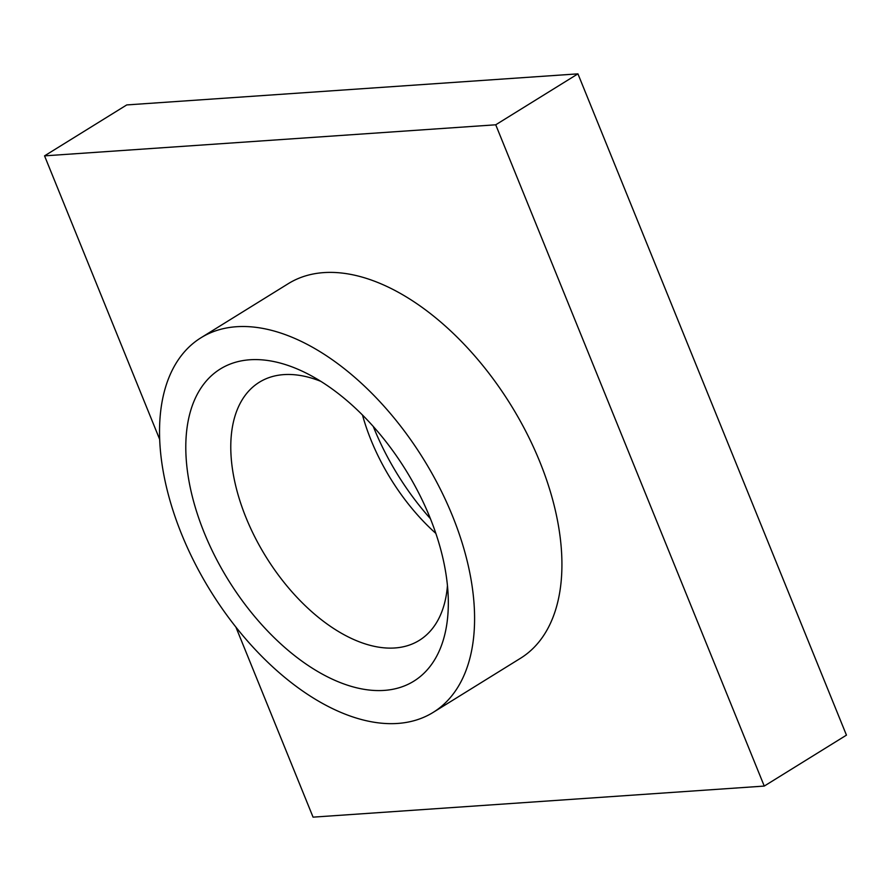 <?xml version="1.0" encoding="UTF-8"?>
<svg xmlns="http://www.w3.org/2000/svg" width="891" height="891" viewBox="0 0 891 891"><rect width="100%" height="100%" fill="white"/><g stroke="black" fill="none" stroke-linecap="round" stroke-linejoin="round"><path stroke-width="1.34" d="M373.262 426.444A183.646 104.381 -121.8 0 0 373.808 427.803A183.646 104.381 -121.8 0 0 430.409 518.673M362.481 415.017A151.838 86.304 -121.8 0 0 371.09 440.243A151.838 86.304 -121.8 0 0 435.844 533.408M320.894 381.381A151.838 86.304 -121.8 0 0 259.337 382.239A151.838 86.304 -121.8 0 0 246.05 517.727A151.838 86.304 -121.8 0 0 419.282 640.373A151.838 86.304 -121.8 0 0 447.449 585.621M429.863 517.315A183.646 104.381 -121.8 0 0 308.42 374.242A183.646 104.381 -121.8 0 0 204.273 532.851A183.646 104.381 -121.8 0 0 353.159 686.905A183.646 104.381 -121.8 0 0 448.296 599.966A183.646 104.381 -121.8 0 0 429.863 517.315M181.708 534.411A220.378 125.252 -121.8 0 0 433.137 712.41A220.378 125.252 -121.8 0 0 452.416 515.766A220.378 125.252 -121.8 0 0 200.987 337.756A220.378 125.252 -121.8 0 0 181.708 534.411M433.137 712.41L520.478 658.293A220.378 125.252 -121.8 0 0 539.757 461.649A220.378 125.252 -121.8 0 0 288.328 283.639L200.987 337.756M235.915 627.141L313.064 817.147L764.255 786.074L846.45 735.142L577.936 73.853L126.745 104.926L44.55 155.858L159.701 439.452M764.255 786.074L495.73 124.796L44.55 155.858M577.936 73.853L495.73 124.796"/></g></svg>

